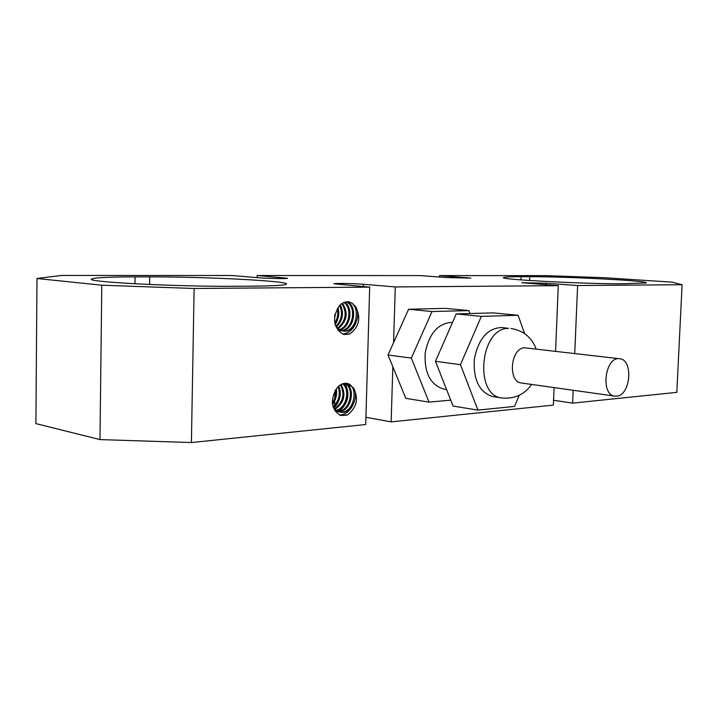 <?xml version="1.0" encoding="UTF-8"?>
<svg xmlns="http://www.w3.org/2000/svg" width="718" height="718" viewBox="0 0 718 718"><rect width="100%" height="100%" fill="white"/><g stroke="black" fill="none" stroke-linecap="round" stroke-linejoin="round"><path stroke-width="1.08" d="M614.877 396.121L521.6 383.035C507.446 382.057 510.498 347.656 524.75 347.826L619.643 358.74C605.095 356.038 600.113 395.062 614.877 396.121L616.609 396.156C630.655 395.627 633.608 359.467 619.643 358.74M502.017 398.005L492.988 396.632C479.409 392.504 473.189 379.993 474.329 359.099C478.502 338.6 487.675 328.072 501.846 327.507L508.613 328.377C480.1 327.489 473.683 395.806 502.017 398.005C514.662 399.064 524.517 394.541 531.589 384.435M524.625 333.637L518.091 315.265L493.078 312.886L456.235 313.928L435.467 361.325L453.049 406.056L477.919 410.113L514.573 406.406L519.177 395.313M435.467 361.325L460.462 364.654L477.919 410.113M456.235 313.928L481.32 316.387L460.462 364.654M518.091 315.265L481.32 316.387M446.56 389.56L444.065 389.174C430.459 385.117 424.167 373.019 425.191 352.87C429.238 333.107 438.348 322.938 452.537 322.364M429.023 402.134L405.796 398.337L388.016 354.997L408.605 309.252L445.501 308.372L468.89 310.598L432.012 311.549L411.333 358.102L429.023 402.134L450.724 400.132M469.994 313.542L468.89 310.598M388.016 354.997L411.333 358.102M408.605 309.252L432.012 311.549M194.12 288.483L369.689 287.128L333.879 283.789C334.193 283.152 354.405 283.511 363.38 284.292L395.286 286.931L558.272 285.674L521.798 282.721L546.03 283.251L577.613 285.522L682.1 284.714L672.066 282.156L604.583 277.722L546.156 275.631L439.479 275.595L470.829 278.09L447.161 277.57L419.904 275.586L257.188 275.524L287.469 278.288C287.433 278.862 266.899 278.503 258.803 277.776L231.977 275.515L61.56 275.452L36.977 278.494L101.785 285.217L99.99 439.587L191.41 442.548L194.12 288.483L101.785 285.217M521.097 276.699L529.758 276.699C567.408 276.538 651.468 280.935 646.137 282.937L623.736 283.754C586.534 284.175 495.985 279.356 503.794 277.507C504.933 276.977 510.704 276.717 521.097 276.699L520.972 279.894M251.058 286.177L236.051 286.276C178.746 286.859 83.459 281.923 91.751 278.979C94.686 277.624 109.136 276.924 135.083 276.888L149.73 276.879C206.82 276.726 292.109 281.169 286.276 284.211C284.364 285.342 272.625 285.997 251.058 286.177M682.1 284.714L676.814 392.351L572.623 403.121L553.551 400.285M577.613 285.522L574.723 353.516M573.17 390.269L572.623 403.121M99.99 439.587L35.9 423.62L36.977 278.494M369.689 287.128L365.704 424.517L191.41 442.548M349.899 333.825L344.631 334.507L342.773 334.112C333.61 327.641 332.165 318.63 338.447 307.089C341.167 303.337 344.416 301.578 348.212 301.811L352.332 303.31L355.616 306.739C361.154 317.715 359.251 326.753 349.908 333.852M336.257 389.048C339.255 384.794 342.818 382.909 346.956 383.385L353.337 387.729C358.865 398.266 356.972 407.303 347.656 414.842L340.556 415.489C331.42 409.61 329.984 400.797 336.239 389.039M346.776 383.358C359.736 385.539 354.171 414.322 339.982 412.078M332.981 406.55L336.168 410.31L340.359 412.15C350.815 414.69 359.574 396.803 353.337 387.729M348.185 301.811C361.28 303.391 357.699 332.228 343.366 331.043M335.351 325.2C337.397 328.656 340.152 330.612 343.617 331.079C353.83 332.892 361.558 315.902 355.616 306.739M346.668 415.192L340.494 415.471M348.688 334.22L343.536 334.31M355.886 322.947C353.05 329.688 348.643 333.394 342.674 334.058M353.534 311.1L352.484 321.538M342.271 310.167L341.544 319.304M338.133 307.475C339.488 313.551 338.501 319.268 335.171 324.626M334.516 317.194L335.055 314.062M335.028 324.105C338.663 319.07 339.65 313.578 338.007 307.636M336.455 326.869C342.872 320.282 344.137 312.976 340.269 304.926M338.151 328.656C347.117 321.125 348.535 312.653 342.414 303.238M339.928 329.876C350.788 327.318 353.525 307.062 344.452 302.269M338.034 330.28L341.212 330.702M341.741 330.666C354.863 330.334 358.04 304.701 346.471 301.82M337.316 308.641C338.393 313.721 337.541 318.514 334.776 323.001M339.677 305.545C342.926 313.102 341.705 320.013 336.024 326.277M341.831 303.624C347.35 312.698 345.959 320.892 337.666 328.216M343.913 302.475C352.269 307.681 349.666 326.636 339.399 329.571M345.888 301.901C356.837 305.294 353.732 329.553 341.221 330.486M352.906 405.024C349.738 411.234 345.295 414.573 339.578 415.058M351.38 392.19L349.522 403.606M345.008 383.295C350.303 393.949 348.284 403.381 338.959 411.602M340.188 390.592C340.601 397.458 338.519 403.283 333.942 408.039M334.561 401.165L332.533 404.719M332.461 404.27C336.024 399.711 337.298 394.622 336.293 388.994M333.502 407.411C340.126 401.326 341.876 394.236 338.752 386.131M335.055 409.35C344.308 402.466 346.3 394.182 341.032 384.507M336.742 410.714C347.584 408.766 351.667 388.95 343.123 383.636M335.198 411.145L338.034 411.629M338.51 411.629C351.461 411.988 356.325 386.966 345.214 383.286M335.503 390.027C336.015 394.712 334.947 399.055 332.299 403.031M338.106 386.742C340.646 394.308 338.977 400.985 333.116 406.783M340.413 384.866C345.107 394.137 343.177 402.143 334.615 408.883M342.567 383.816C350.375 389.506 346.516 408.004 336.239 410.364M344.613 383.331C355.087 387.433 350.384 411.208 337.972 411.396M347.054 415.058L339.722 415.13M392.836 366.745L391.148 421.888L365.92 417.284M395.286 286.931L393.581 342.639M554.072 387.594L553.354 405.114L391.148 421.888M558.272 285.674L555.57 351.29M439.479 275.595L439.425 277.004M257.188 275.524L257.143 277.642M135.083 276.888L134.993 283.789M149.622 284.499L149.73 276.879M529.758 276.699L529.606 280.523M334.965 390.87L334.776 397.943M334.678 401.685L334.525 407.447M334.507 407.896L334.489 408.739M363.38 284.292L363.317 286.59M546.03 283.251L545.967 284.777M466.718 277.552L466.691 278.279M284.131 277.749L284.113 278.548M536.122 349.029C533.106 340.736 526.447 331.025 510.929 328.449M339.318 411.979L340.35 412.168M342.567 330.971L343.608 331.097"/></g></svg>
